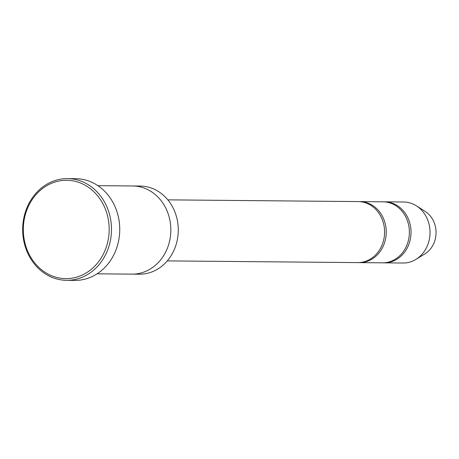 <?xml version="1.0" encoding="UTF-8"?>
<svg xmlns="http://www.w3.org/2000/svg" width="459" height="459" viewBox="0 0 459 459"><rect width="100%" height="100%" fill="white"/><g stroke="black" fill="none" stroke-linecap="round" stroke-linejoin="round"><path stroke-width="0.69" d="M359.867 201.593L383.007 201.805A30.518 26.645 90.5 0 1 409.204 235.714A30.518 26.645 90.5 0 1 382.456 262.835L359.317 262.628A30.518 26.645 -89.5 0 0 386.237 232.352A30.518 26.645 -89.5 0 0 359.867 201.593A30.518 26.645 -89.5 0 0 359.041 201.604M358.49 262.605A30.518 26.645 -89.5 0 0 359.317 262.628M97.096 273.816L131.957 274.132A44.081 38.487 -89.5 0 0 170.84 230.401A44.081 38.487 -89.5 0 0 132.754 185.975L97.893 185.66M133.093 185.981L140.19 186.044A44.081 38.487 90.5 0 1 178.029 235.019A44.081 38.487 90.5 0 1 139.393 274.195L132.29 274.132M23.593 223.992A49.165 42.928 -89.5 0 0 83.349 274.505A49.165 42.928 -89.5 0 0 91.8 189.871A49.165 42.928 -89.5 0 0 23.593 223.992M167.839 199.854L358.215 201.581A30.518 26.645 90.5 0 1 384.418 235.49A30.518 26.645 90.5 0 1 357.664 262.611L167.283 260.89M383.282 262.829A30.518 26.645 -89.5 0 0 384.108 262.852A30.518 26.645 -89.5 0 0 411.029 232.575A30.518 26.645 -89.5 0 0 384.659 201.822A30.518 26.645 -89.5 0 0 383.833 201.828M384.108 262.852L403.111 263.024A30.518 26.645 -89.5 0 0 415.934 259.392A30.518 26.645 -89.5 0 0 430.037 232.747A30.518 26.645 -89.5 0 0 416.422 205.856A30.518 26.645 -89.5 0 0 403.668 201.994L384.659 201.822M415.934 259.392L424.891 253.896A24.155 21.091 -89.5 0 0 436.05 232.805A24.155 21.091 -89.5 0 0 425.275 211.513L416.422 205.856M67.536 178.603L75.798 178.677A50.863 44.408 90.5 0 1 119.46 235.192A50.863 44.408 90.5 0 1 74.874 280.397L66.612 280.323A50.863 44.408 -89.5 0 0 111.485 229.867A50.863 44.408 -89.5 0 0 67.536 178.603A50.863 44.408 -89.5 0 0 22.95 223.808A50.863 44.408 -89.5 0 0 66.612 280.323"/></g></svg>
